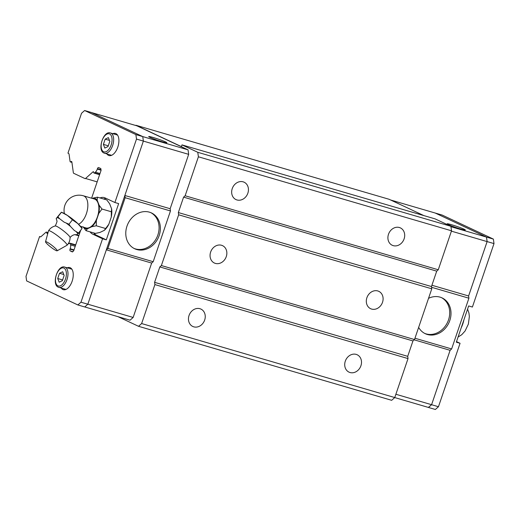 <?xml version="1.0" encoding="UTF-8"?>
<svg xmlns="http://www.w3.org/2000/svg" width="520" height="520" viewBox="0 0 520 520"><rect width="100%" height="100%" fill="white"/><g stroke="black" fill="none" stroke-linecap="round" stroke-linejoin="round"><path stroke-width="0.78" d="M57.148 250.809L66.989 245.271A11.745 1.625 -142.1 0 0 67.041 245.225C69.095 243.042 70.109 240.448 70.077 237.445A9.412 1.3 -142.1 0 0 64.993 232.063A9.412 1.3 -142.1 0 0 56.686 226.343A9.412 1.3 -142.1 0 0 55.315 225.953C52.403 226.655 50.134 228.274 48.516 230.802A11.745 1.625 -142.1 0 0 48.49 230.867L45.532 241.761A7.371 1.021 -142.1 0 0 49.355 245.915A7.371 1.021 -142.1 0 0 56.017 250.523A7.371 1.021 -142.1 0 0 57.148 250.809A7.371 1.021 -142.1 0 0 53.709 246.818A7.371 1.021 -142.1 0 0 46.735 241.95A7.371 1.021 -142.1 0 0 45.532 241.761M243.139 181.831A9.594 8.112 -64.9 0 1 244.127 182.208A9.594 8.112 -64.9 0 1 247.644 193.765A9.594 8.112 -64.9 0 1 236.964 199.953A9.594 8.112 -64.9 0 1 235.969 199.583A9.594 8.112 -64.9 0 1 232.459 188.019A9.594 8.112 -64.9 0 1 243.139 181.831M399.386 227.513A9.594 8.112 -64.9 0 1 400.381 227.89A9.594 8.112 -64.9 0 1 403.897 239.447A9.594 8.112 -64.9 0 1 393.218 245.635A9.594 8.112 -64.9 0 1 392.223 245.264A9.594 8.112 -64.9 0 1 388.707 233.701A9.594 8.112 -64.9 0 1 399.386 227.513M199.94 308.711A9.594 8.112 -64.9 0 1 200.935 309.088A9.594 8.112 -64.9 0 1 204.451 320.645A9.594 8.112 -64.9 0 1 193.772 326.839A9.594 8.112 -64.9 0 1 192.777 326.463A9.594 8.112 -64.9 0 1 189.261 314.899A9.594 8.112 -64.9 0 1 199.94 308.711M356.194 354.393A9.594 8.112 -64.9 0 1 357.188 354.77A9.594 8.112 -64.9 0 1 360.704 366.327A9.594 8.112 -64.9 0 1 350.025 372.522A9.594 8.112 -64.9 0 1 349.031 372.144A9.594 8.112 -64.9 0 1 345.514 360.581A9.594 8.112 -64.9 0 1 356.194 354.393M221.54 245.271A9.594 8.112 -64.9 0 1 222.534 245.648A9.594 8.112 -64.9 0 1 226.05 257.205A9.594 8.112 -64.9 0 1 215.371 263.393A9.594 8.112 -64.9 0 1 214.377 263.022A9.594 8.112 -64.9 0 1 210.86 251.459A9.594 8.112 -64.9 0 1 221.54 245.271M377.793 290.953A9.594 8.112 -64.9 0 1 378.781 291.33A9.594 8.112 -64.9 0 1 382.298 302.887A9.594 8.112 -64.9 0 1 371.618 309.075A9.594 8.112 -64.9 0 1 370.624 308.704A9.594 8.112 -64.9 0 1 367.113 297.141A9.594 8.112 -64.9 0 1 377.793 290.953M150.826 212.661A19.773 16.712 -64.9 0 1 157.267 236.548A19.773 16.712 -64.9 0 1 135.434 248.911A19.773 16.712 -64.9 0 1 134.037 248.424M149.435 212.173A19.773 16.712 -64.9 0 1 151.476 212.947A19.773 16.712 -64.9 0 1 158.724 236.763A19.773 16.712 -64.9 0 1 136.721 249.516A19.773 16.712 -64.9 0 1 134.673 248.742A19.773 16.712 -64.9 0 1 127.433 224.926A19.773 16.712 -64.9 0 1 149.435 212.173M153.147 137.475A9.594 0.67 -161.2 0 1 162.376 140.602A9.594 0.67 -161.2 0 1 166.875 142.747A9.594 0.67 -161.2 0 1 162.428 141.837A9.594 0.67 -161.2 0 1 153.198 138.71A9.594 0.67 -161.2 0 1 148.701 136.565A9.594 0.67 -161.2 0 1 153.147 137.475M112.847 133.679A11.518 6.104 106.3 0 1 115.453 133.445A11.518 6.104 106.3 0 1 115.921 133.62A11.518 6.104 106.3 0 1 117.942 146.66A11.518 6.104 106.3 0 1 108.992 155.552A11.518 6.104 106.3 0 1 108.517 155.37A11.518 6.104 106.3 0 1 106.919 153.946M67.184 267.813A11.518 6.104 106.3 0 1 69.791 267.572A11.518 6.104 106.3 0 1 70.265 267.755A11.518 6.104 106.3 0 1 72.28 280.793A11.518 6.104 106.3 0 1 63.33 289.679A11.518 6.104 106.3 0 1 62.855 289.503A11.518 6.104 106.3 0 1 61.256 288.074M67.041 245.225A11.745 1.625 -142.1 0 0 61.328 238.771A11.745 1.625 -142.1 0 0 50.407 231.166A11.745 1.625 -142.1 0 0 48.516 230.802M57.194 217.6L57.883 216.833L59.644 218.751A13.923 1.924 -142.1 0 0 58.273 218.042A13.923 1.924 -142.1 0 0 57.194 217.6L56.225 218.484L56.849 220.747C57.35 220.818 56.836 222.528 55.315 225.856L55.185 226.025M61.386 212.212L63.089 212.894C68.913 215.728 79.45 223.983 82.043 228.417L77.734 223.529L72.423 219.817L67.412 215.43L61.386 212.212L56.225 218.484M59.644 218.751L64.148 222.164L68.998 224.218L70.454 226.415A13.923 1.924 -142.1 0 0 66.463 223.288M70.454 226.415L74.282 230.431L78.533 233.025L77.838 233.799A13.923 1.924 -142.1 0 0 76.303 231.816M77.838 233.799L76.895 234.696L74.776 234.683C75.101 234.624 72.527 234.715 70.168 237.425L70.038 237.594M80.522 226.343L85.91 227.922A15.061 7.982 -73.7 0 0 97.617 216.294A15.061 7.982 -73.7 0 0 94.978 199.238A15.061 7.982 -73.7 0 0 94.367 199.004L83.337 195.78A15.061 15.061 0 0 0 64.422 213.577M97.149 200.115A15.814 8.379 -73.7 0 0 95.225 198.53A15.814 8.379 -73.7 0 0 92.898 198.12L97.409 197.171L97.149 200.115L99.106 205.186L101.978 209.04L98.787 213.369A15.814 8.379 -73.7 0 0 99.106 205.186M83.46 227.201A15.814 8.379 -73.7 0 0 85.052 228.397A15.814 8.379 -73.7 0 0 87.38 228.806L85.995 230.666L95.381 233.409M441.454 297.628A19.773 16.712 -64.9 0 1 447.896 321.516A19.773 16.712 -64.9 0 1 426.056 333.879A19.773 16.712 -64.9 0 1 424.665 333.392M428.538 298.331A19.773 16.712 -64.9 0 1 440.063 297.141A19.773 16.712 -64.9 0 1 442.104 297.921A19.773 16.712 -64.9 0 1 449.351 321.731A19.773 16.712 -64.9 0 1 427.349 334.484A19.773 16.712 -64.9 0 1 425.301 333.71A19.773 16.712 -64.9 0 1 418.646 327.379M460.87 229.086A9.594 0.67 -161.2 0 1 451.64 225.966A9.594 0.67 -161.2 0 1 447.142 223.815A9.594 0.67 -161.2 0 1 451.588 224.731A9.594 0.67 -161.2 0 1 460.818 227.851A9.594 0.67 -161.2 0 1 465.309 230.003A9.594 0.67 -161.2 0 1 460.87 229.086M394.732 397.579L428.493 407.453L431.587 404.697L450.099 350.318L451.626 348.953L468.904 298.2L468.598 295.978L487.11 241.599L486.486 237.1L435.26 213.05L390.656 200.011M428.376 407.413L431.587 404.716L450.112 350.304M468.598 295.997L487.123 241.586L486.499 237.088L435.234 213.044L442.13 215.04L493.376 239.096L494 243.594L472.401 307.034L468.65 305.942L456.313 342.193L460.063 343.291L456.508 341.621M487.123 241.586L494 243.594M431.587 404.716L438.464 406.731L460.063 343.291M428.5 407.472L435.376 409.481L438.464 406.731M450.964 226.714L493.376 239.096M450.099 350.318L414.2 339.826M414.954 338.234L451.626 348.953M431.912 285.252L468.598 295.978M431.574 287.287L468.904 298.2M451.406 231.16L487.11 241.599M395.882 394.257L431.587 404.697M71.922 162.39L70.401 161.948A1.151 0.611 -73.7 0 1 70.07 161.428L69.076 154.291A1.918 1.014 106.3 0 0 68.601 153.452L67.957 153.147L81.536 113.269L84.624 110.52L91.501 112.528L142.747 136.591L143.37 141.083L87.835 304.219L84.747 306.969L77.87 304.961L26.624 280.904L26 276.406L39.572 236.529L40.664 236.847M95.368 233.409L99.879 232.466L104.273 230.373L105.658 228.52L96.272 225.778L96.349 220.532A15.814 8.379 -73.7 0 1 91.773 226.72L87.38 228.806M105.651 228.527L108.849 224.185A15.814 8.379 106.3 0 1 104.273 230.373M111.358 211.783L111.605 208.839A15.814 8.379 106.3 0 1 111.287 217.029L111.358 211.77L101.972 209.034M111.605 208.839L109.648 203.769L106.776 199.914M106.782 199.921L97.396 197.178M96.284 225.778L91.773 226.72M86.002 230.672L83.129 226.811M92.3 198.4L92.898 198.12M111.287 217.029L108.849 224.185M98.787 213.369L96.349 220.532M61.308 212.433L57.883 216.833M72.423 219.817L68.998 224.218M81.959 228.625L78.533 233.025M109.453 140.4L105.163 139.145L108.381 137.618L109.811 141.323L108.03 146.555L104.812 148.083L103.383 144.378L105.163 139.145M108.284 145.808L103.383 144.378M111.033 155.519A11.518 6.104 106.3 0 1 110.669 155.044M116.597 134.778A11.518 6.104 106.3 0 1 117.156 134.576M63.791 274.528L59.501 273.28L62.718 271.752L64.148 275.457L62.368 280.69L59.157 282.217L57.72 278.512L59.501 273.28M62.621 279.942L57.72 278.512M65.37 289.647A11.518 6.104 106.3 0 1 65.007 289.172M70.934 268.905A11.518 6.104 106.3 0 1 71.493 268.704M100.035 197.944A19.195 10.166 106.3 0 1 104.273 197.6A19.195 10.166 106.3 0 1 105.059 197.899L114.901 202.514L118.651 203.613L106.308 239.863L102.557 238.771L92.716 234.15A19.195 10.166 106.3 0 1 90.116 231.868M106.308 239.863L96.466 235.242A19.195 10.166 106.3 0 1 93.867 232.967M102.557 238.771L80.964 302.211L77.87 304.961M87.835 304.219L80.964 302.211M143.37 141.083L136.5 139.074L114.901 202.514M103.785 199.043A19.195 10.166 106.3 0 1 106.301 198.478M84.624 110.52L135.876 134.576L136.5 139.074M70.401 161.948A1.151 0.611 -73.7 0 0 70.857 161.798L71.071 161.603A1.151 0.611 106.3 0 1 71.526 161.453A1.151 0.611 106.3 0 1 71.864 161.974L73.352 172.764A1.151 0.611 -73.7 0 0 73.639 173.264L85.026 178.614A1.151 0.611 -73.7 0 0 85.078 178.627A1.151 0.611 -73.7 0 0 85.534 178.477L92.95 171.873A1.151 0.611 106.3 0 1 93.405 171.724A1.151 0.611 106.3 0 1 93.737 172.244L93.782 172.562A1.151 0.611 -73.7 0 0 94.114 173.082A1.151 0.611 -73.7 0 0 94.569 172.933L95.388 172.198A5.181 2.743 -73.7 0 0 97.299 169.084L97.442 168.669A1.534 0.812 106.3 0 1 98.612 167.544A1.534 0.812 106.3 0 1 98.677 167.57L100.828 168.578L101.075 170.378L91.605 198.198M81.887 226.746L81.569 227.682M80.691 230.25L73.677 250.855L72.443 251.96L70.291 250.946A1.534 0.812 106.3 0 1 70.044 249.151L70.18 248.736A5.181 2.743 -73.7 0 0 70.629 244.933L70.46 243.737A1.151 0.611 -73.7 0 0 70.129 243.217A1.151 0.611 -73.7 0 0 69.674 243.367L69.453 243.561A1.151 0.611 106.3 0 1 68.998 243.718A1.151 0.611 106.3 0 1 68.666 243.191L68.653 243.087M47.905 233.006L47.58 233.292A1.151 0.611 106.3 0 1 47.125 233.447A1.151 0.611 106.3 0 1 46.794 232.921L46.748 232.609A1.151 0.611 -73.7 0 0 46.416 232.083A1.151 0.611 -73.7 0 0 45.962 232.239L41.054 236.607A1.918 1.014 106.3 0 1 40.3 236.86A1.918 1.014 106.3 0 1 40.215 236.828L39.572 236.529M91.624 112.587L136.819 125.801L188.045 149.851L135.876 134.576M124.852 195.481L170.157 208.728L170.469 210.951L125.151 197.704L107.874 248.456L106.359 249.802M124.846 195.5L125.151 197.704M170.469 210.951L153.185 261.703L151.658 263.068L106.353 249.821M153.185 261.703L107.874 248.456M151.658 263.068L133.146 317.447L87.841 304.2M188.045 149.851L188.669 154.349L143.364 141.102M188.669 154.349L170.157 208.728M133.146 317.447L130.059 320.197L84.767 306.956M450.905 226.297L197.775 152.295L181.994 144.885L435.123 218.888L450.905 226.297L451.529 230.796L438.262 269.769L436.716 271.147L431.47 286.553L431.782 288.802L414.505 339.553L412.958 340.932L407.713 356.337L408.025 358.585L154.895 284.583L141.629 323.55L138.541 326.307L118.066 316.693M154.895 284.583L154.59 282.334L159.828 266.923L161.376 265.544L178.653 214.792L178.341 212.55L183.586 197.139L185.133 195.761L438.262 269.769M197.775 152.295L198.4 156.793L185.133 195.761M181.994 144.885L181.409 146.608L135.96 125.268L389.09 199.277L423.846 215.592M408.025 358.585L394.758 397.553L391.671 400.309L138.541 326.307M431.782 288.802L178.653 214.792M178.341 212.55L431.47 286.553M414.505 339.553L161.376 265.544M412.958 340.932L159.828 266.923M436.716 271.147L183.586 197.139M407.713 356.337L154.59 282.334M394.758 397.553L141.629 323.55M451.529 230.796L198.4 156.793M58.48 287.228A10.556 5.59 -73.7 0 0 58.91 287.391A10.556 5.59 -73.7 0 0 67.112 279.24A10.556 5.59 -73.7 0 0 65.266 267.286A10.556 5.59 -73.7 0 0 64.838 267.124L71.864 269.178M63.96 268.099A9.405 4.986 -73.7 0 0 56.388 274.846A9.405 4.986 -73.7 0 0 57.909 285.864A9.405 4.986 -73.7 0 0 65.481 279.117A9.405 4.986 -73.7 0 0 63.96 268.099M104.143 153.095A10.556 5.59 -73.7 0 0 104.572 153.257A10.556 5.59 -73.7 0 0 112.775 145.113A10.556 5.59 -73.7 0 0 110.929 133.159A10.556 5.59 -73.7 0 0 110.494 132.997L117.526 135.05M109.623 133.972A9.405 4.986 -73.7 0 0 102.05 140.719A9.405 4.986 -73.7 0 0 103.571 151.736A9.405 4.986 -73.7 0 0 111.144 144.989A9.405 4.986 -73.7 0 0 109.623 133.972M78.552 224.269A15.061 7.982 -73.7 0 0 87.399 209.865A15.061 7.982 -73.7 0 0 83.948 196.014A15.061 7.982 -73.7 0 0 83.337 195.78M461.168 327.918A18.811 9.965 -73.7 0 0 463.899 319.897M92.716 234.15L96.466 235.242M71.877 162.097L70.857 161.798M71.832 161.824L71.071 161.603M97.162 181.877L85.534 178.477M93.704 172.094L92.95 171.873M99.697 174.428L94.569 172.933M99.996 173.55L95.388 172.198M101.049 170.177L97.299 169.084M100.984 169.708L97.442 168.669M72.761 251.674L70.291 250.946M73.879 250.269L70.044 249.151M74.016 249.86L70.18 248.736M75.237 246.279L70.629 244.933M75.589 245.239L70.46 243.737M69.576 243.458L68.666 243.191M78.8 235.807L74.9 234.663M78.93 235.424L76.141 234.605M79.553 233.591L78.351 233.233L79.56 233.584M47.697 233.188L46.794 232.921M47.925 232.947L46.748 232.609M65.936 289.445L58.357 287.183C51.239 284.609 57.746 264.277 64.838 267.124M111.599 155.311L104.02 153.049C96.902 150.482 103.409 130.143 110.494 132.997M467.578 309.094L468.929 312.995L469.359 316.44L468.377 324.077L465.094 331L461.754 334.704L458.062 337.051M99.606 174.688L94.114 173.082M75.719 244.855L70.129 243.217M48.029 232.557L46.416 232.083"/></g></svg>
